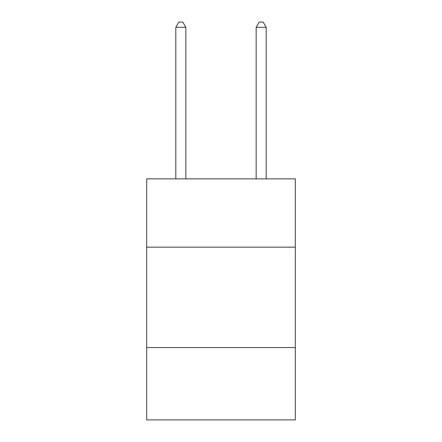 <?xml version="1.0" encoding="UTF-8"?>
<svg xmlns="http://www.w3.org/2000/svg" width="442" height="442" viewBox="0 0 442 442"><rect width="100%" height="100%" fill="white"/><g stroke="black" fill="none" stroke-linecap="round" stroke-linejoin="round"><path stroke-width="0.66" d="M295.322 247.155L295.322 178.855L146.678 178.855L146.678 247.155L295.322 247.155L295.322 419.9L146.678 419.9L146.678 247.155M295.322 347.589L146.678 347.589M185.85 178.855L185.85 27.321L175.805 27.321L175.805 178.855M175.805 27.321L178.817 22.1L182.833 22.1L185.85 27.321M266.195 178.855L266.195 27.321L256.15 27.321L256.15 178.855M256.15 27.321L259.167 22.1L263.183 22.1L266.195 27.321"/></g></svg>
